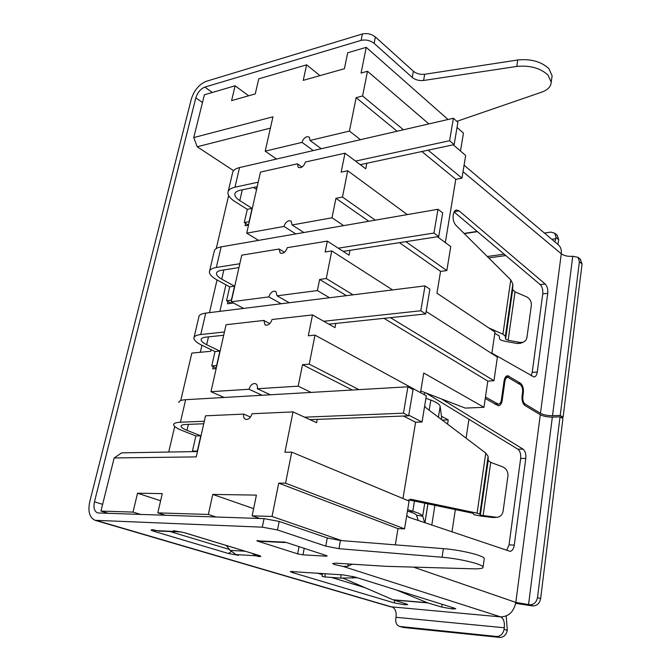 <?xml version="1.0" encoding="UTF-8"?>
<svg xmlns="http://www.w3.org/2000/svg" width="671" height="671" viewBox="0 0 671 671"><rect width="100%" height="100%" fill="white"/><g stroke="black" fill="none" stroke-linecap="round" stroke-linejoin="round"><path stroke-width="1.01" d="M510.765 279.866L502.931 334.183L505.355 336.263L505.582 339.14L508.132 340.256L520.092 342.445L523.154 342.218C525.359 341.254 526.634 339.601 526.97 337.236L531.34 305.38C531.541 301.48 529.905 298.603 526.441 296.767L515.026 291.902L512.686 289.604L512.854 284.009L510.765 279.866L455.986 225.364C453.68 222.68 452.757 219.258 453.21 215.081L453.302 214.51C453.806 211.86 454.871 210.35 456.506 209.989L459.132 210.887L545.162 284.009C547.201 286.148 548.064 289.243 547.737 293.302L537.278 372.044C536.783 375.081 535.693 376.733 533.999 376.993L491.902 353.172M506.672 550.279L509.046 544.877L514.28 545.112C513.6 549.046 512.166 551.117 509.977 551.302L409.016 517.358L406.76 515.387M456.859 121.334L541.765 92.128C547.838 89.889 550.992 86.567 551.218 82.156L547.939 74.984C540.18 68.014 529.78 65.171 516.745 66.437L423.577 80.478C419.157 80.914 415.374 79.899 412.237 77.442L374.124 43.372C370.191 40.386 365.846 39.396 361.099 40.386L362.399 33.986C367.146 32.98 371.474 33.969 375.399 36.972L374.124 43.372M551.83 77.819L552.124 75.756L548.853 68.543C541.12 61.539 530.744 58.687 517.727 59.987L424.693 74.271L423.577 80.478M283.028 541.849L286.383 542.52M257.027 540.558L261.866 541.38L285.016 542.545M282.952 542.21L285.905 542.361L326.291 555.529L327.205 555.991L325.871 556.167L326.005 555.429M304.206 548.333L302.973 554.833L325.871 556.167M302.973 554.833L297.647 553.869L299.031 546.639M256.951 540.918L297.647 553.869M252.019 553.34L256.137 555.798L235.94 554.565L238.423 555.311L228.501 553.525L153.709 531.231L155.454 530.484M153.709 531.231C150.53 530.207 150.287 529.713 152.971 529.738L158.582 531.071L181.304 531.893M173.395 530.66L184.34 532.648L173.395 530.66L178.998 532.011M256.137 555.798L258.612 556.553L257.035 554.867M452.422 607.515L452.212 608.924L455.768 608.782L454.443 608.144L355.144 577.06L343.057 574.888L290.392 571.507M452.212 608.924L441.753 607.079L427.804 602.91L396.225 589.918M404.772 603.481L404.571 604.747L407.758 604.621L406.45 604.001L393.021 599.782L343.233 578.243M404.571 604.747L394.238 602.902L394.657 600.327M292.749 571.331L292.506 572.573L394.238 602.902M292.506 572.573L290.367 571.608M352.233 564.194L347.754 566.316L343.141 566.441L334.77 564.621L332.615 563.548L335.877 563.17L386.429 566.332L473.55 568.823C480.142 568.983 483.313 568.387 483.061 567.037C482.801 564.219 459.375 558.574 442.063 557.249L338.947 548.668L325.77 546.135L277.5 529.947L262.319 527.171L95.072 520.302C89.511 517.685 87.742 511.487 89.763 501.707L191.285 99.182C194.154 90.233 199.161 84.278 206.307 81.308L362.399 33.986M365.133 587.712L331.39 577.421M322.256 574.636L317.048 573.042M262.319 527.171L264.055 518.633L97.63 512.946C94.326 511.369 93.269 507.662 94.468 501.816L195.823 97.857C197.551 92.464 200.57 88.874 204.865 87.104L361.099 40.386M264.055 518.633L279.195 521.417L277.5 529.947M325.77 546.135L327.28 537.966L279.195 521.417M327.28 537.966L340.423 540.516L338.947 548.668M484.16 559.178L484.252 558.549C484.009 555.605 460.658 549.885 443.38 548.643L340.423 540.516M412.237 77.442L413.378 71.235L375.399 36.972M413.378 71.235C416.515 73.709 420.281 74.724 424.693 74.271M235.94 554.565L230.212 550.363L226.202 545.464M407.842 500.558L411.289 499.341L477.098 513.156L479.832 514.087L480.344 515.185L497.018 517.333C500.423 516.762 502.453 514.691 503.116 511.117L507.939 475.974C508.165 471.688 506.454 468.668 502.789 466.899L490.719 462.394L488.186 460.499L488.119 456.339L485.77 453.084L426.194 407.96L424.634 406.173M408.706 499.861L471.755 513.021L473.416 513.583L474.003 514.682L480.47 516.024L493.093 517.551L495.785 517.299M497.018 517.333L493.093 517.551M488.119 456.339L479.832 514.087L488.119 456.355M423.971 394.531L425.087 392.636M509.046 544.877L520.654 458.478C521.015 454.082 520.092 450.996 517.886 449.209L523.036 449.134L441.51 398.951M523.036 449.134C525.242 450.92 526.156 454.024 525.796 458.427L520.654 458.478M514.28 545.112L525.796 458.427M540.298 414.728L515.823 602.407L529.864 604.806C533.965 604.663 536.515 602.239 537.513 597.534L540.625 598.658L562.919 418.612L560.05 416.842L552.342 417.11C547.444 417.11 543.426 416.314 540.298 414.728L524.948 405.485C522.667 403.648 521.711 400.486 522.063 395.999L522.575 392.283C522.86 388.71 522.088 386.169 520.26 384.651L507.737 377.245C506.286 377.463 505.338 378.838 504.894 381.38L502.202 400.394C501.623 403.699 500.381 405.485 498.452 405.754L485.25 398.515M517.886 449.209L425.791 392.904M485.468 397.014L498.394 404.202C499.929 403.984 500.927 402.558 501.388 399.916L504.089 380.885C504.642 377.706 505.825 375.986 507.645 375.71L520.453 383.225C522.734 385.129 523.699 388.299 523.338 392.761L522.835 396.469C522.558 400.05 523.321 402.583 525.141 404.051L540.482 413.319C543.611 414.913 547.62 415.71 552.518 415.701L560.226 415.433L579.392 261.715L578.075 257.337L572.749 256.263C568.027 256.641 564.202 255.827 561.283 253.814L540.482 413.319M488.647 327.842L502.931 334.183M531.122 375.735L532.22 372.363L537.278 372.044M547.737 293.302L542.764 293.848L532.22 372.363M542.764 293.848C543.091 289.805 542.227 286.718 540.189 284.588L545.162 284.009M454.116 211.977L540.189 284.588M494.812 333.336L499.241 335.886L499.534 338.754C499.82 339.769 501.807 340.642 505.489 341.354L517.408 343.527L520.872 343.133M413.42 567.104L515.823 602.407C513.776 611.818 508.719 616.649 500.667 616.884L390.488 606.76L95.072 520.302M557.76 244.311L558.7 245.108C560.83 247.297 561.686 250.199 561.283 253.814L463.015 171.692M554.892 241.895L556.041 237.45L554.816 233.24L550.891 232.099L544.424 233.047M557.811 244.353L558.742 239.74L556.041 237.45M557.064 235.16L558.742 239.74M96.959 520.629L392.3 607.121C395.336 608.555 396.578 611.952 396.033 617.295L395.798 618.737C395.395 622.696 396.636 625.263 399.513 626.429L496.565 636.469C500.549 636.402 503.057 634.02 504.08 629.323L504.29 627.762C504.751 622.017 503.544 618.394 500.667 616.884L343.141 566.441M504.08 629.323L507.301 630.312L506.211 615.986M400.293 626.58L403.699 627.519L499.811 637.425L496.565 636.469M403.699 627.519L399.513 626.429M507.301 630.312C506.286 634.984 503.787 637.358 499.811 637.425M560.763 417.287L563.095 417.203L560.226 415.433M580.247 259.191L582.067 263.98L579.392 261.715M563.095 417.203L582.067 263.98M515.68 603.363L531.675 605.796L533 605.896L529.864 604.806M540.625 598.658C539.635 603.346 537.094 605.754 533 605.896M537.513 597.534L560.05 416.842M512.854 284.009L505.355 336.263L512.854 284.034M357.349 577.748L340.902 578.117L340.943 574.737M325.074 573.613L324.99 576.959L340.902 578.117M324.99 576.959L322.206 576.431L322.29 573.42M313.273 150.572L302.051 142.378L265.204 151.16L272.946 116.813L193.76 137.58L197.199 146.756L233.567 170.669M360.47 139.685L349.423 131.08L310.052 140.465L309.339 137.11L307.058 136.666C304.575 137.538 302.906 139.442 302.051 142.378M295.785 233.927L284.001 226.437L246.71 233.164L260.482 172.086L297.446 163.825L298.226 167.331C301.271 168.396 303.686 166.626 305.473 162.021L344.986 153.189L365.745 168.798L366.819 163.263M343.627 225.632L332.011 217.79L292.103 224.978L291.172 221.128L289.109 220.7C286.592 221.455 284.89 223.368 284.001 226.437M281.166 303.753L268.87 296.892L231.235 301.799L241.753 255.165L279.153 249.016L280.168 253.042C283.237 254.007 285.611 252.221 287.28 247.674L327.331 241.099L349.029 255.165L349.968 250.342M329.528 297.748L317.391 290.568L277.056 295.827L275.907 291.516L274.07 291.139C271.529 291.784 269.792 293.705 268.87 296.892M262.084 395.261L249.042 389.264L210.971 391.671L226.068 324.714L263.82 320.436L265.07 324.932C268.132 325.779 270.447 323.967 272.032 319.505L312.501 314.917L335.014 327.616L335.827 323.414M311.092 392.418L298.192 386.16L257.32 388.744C257.739 386.353 257.245 384.701 255.827 383.804L254.343 383.493C251.768 383.997 249.998 385.917 249.042 389.264M402.969 498.528L415.601 422.218L403.447 416.028M298.192 386.16L302.512 364.672L352.334 390.019M291.734 452.145L285.561 483.179L404.554 528.865L409.1 501.086L291.734 452.145L284.923 452.254L293.026 411.902L316.611 422.688L317.257 419.367M259.979 518.498L252.137 515.831L272.032 516.452L278.717 483.137L397.995 528.622L395.303 544.852M272.032 516.452L341.749 540.625M420.499 392.636L423.745 373.017L483.959 407.305L487.809 381.086L383.971 318.331M317.391 290.568L319.631 279.446L346.429 295.651M408.756 415.181L422.051 421.992L426.337 395.815L315.009 335.131L308.316 335.794L312.501 314.917M491.843 353.575L494.997 332.095L436.955 293.185L440.562 271.394L399.413 242.659M332.011 217.79L335.919 198.314L368.79 221.271M392.569 289.922L331.759 250.929L325.15 251.969L327.331 241.099M445.326 242.583L455.794 179.333L421.858 151.52M349.423 131.08L356.142 97.656L397.115 131.239M407.297 214.603L347.712 170.753L341.178 172.128L344.986 153.189M460.482 151.009L463.443 133.093L457.035 127.431M428.878 123.909L367.498 71.26L361.082 73.038L366.24 47.347L448.035 119.497M302.034 167.054L297.446 163.825M276.527 159.044L265.204 151.16M284.496 252.271L279.153 249.016M258.595 240.369L246.71 233.164M269.809 323.623L263.82 320.436M243.632 308.408L231.235 301.799M165.745 515.37L157.794 512.87L162.273 493.613L137.538 493.219L133.017 512.09L100.96 511.084L114.162 457.957L196.268 456.884L205.527 415.819L243.699 414.108C243.254 416.632 243.799 418.352 245.318 419.266C248.337 419.92 250.568 418.083 252.011 413.739L293.026 411.902M250.518 417.068L243.699 414.108M224.114 397.475L210.971 391.671M315.009 335.131L309.239 364.143L302.512 364.672M331.759 250.929L326.265 278.532L319.631 279.446M347.712 170.753L342.478 197.048L335.919 198.314M157.794 512.87L208.371 514.456L212.757 494.418L256.406 495.114L252.137 515.831M285.561 483.179L278.717 483.137M366.24 47.347L347.687 52.791L344.408 68.719L303.242 80.352L306.639 64.827L258.754 78.859L255.248 93.923L231.579 100.616L235.127 85.787L204.387 94.804L193.76 137.58M216.28 517.047L208.371 514.456M319.95 75.63L306.639 64.827M140.977 514.548L133.017 512.09M100.96 511.084L108.92 513.483M422.051 421.992L415.601 422.218M404.554 528.865L397.995 528.622M428.123 150.178L461.958 178.15L465.674 155.462L453.26 144.819M461.958 178.15L455.794 179.333M405.812 241.661L446.836 270.564L450.761 246.576L437.408 236.754M446.836 270.564L440.562 271.394M248.673 95.785L235.127 85.787M168.731 452.036L174.695 426.479M180.751 400.553L191.839 353.08L210.769 351.294L211.139 349.675M217.027 279.933L209.469 312.652M201.929 345.263L200.31 352.275M216.255 248.522L228.635 195.513M114.162 457.957L121.686 452.85L197.475 451.541M367.498 71.26L362.583 95.978L356.142 97.656M441.644 416.364L448.236 419.87L447.565 424.147M434.875 505.322L431.797 525.041M411.231 518.104L408.161 516.88M451.986 531.843L455.332 509.591M466.085 438.171L468.928 419.274M420.767 390.975L465.28 408.094L483.959 407.305M390.463 317.651L493.965 380.725L497.387 357.131L426.16 311.461M493.965 380.725L487.809 381.086M270.388 128.136L197.199 146.756M213.202 366.609L212.69 368.874L216.179 368.589M227.947 301.464L227.427 303.778L233.474 302.998M245.628 223.393L245.1 225.758L248.522 225.12M219.878 311.361L225.934 284.806M160.612 500.759L137.538 493.219M253.621 508.635L212.757 494.418M448.236 419.87L442.197 420.08M270.346 394.783L257.32 388.744M321.241 148.727L310.052 140.465M303.862 232.527L292.103 224.978M289.327 302.738L277.056 295.827M362.583 95.978L403.447 129.771M342.478 197.048L375.274 220.147M326.265 278.532L353.013 294.829M309.239 364.143L358.951 389.633M409.067 511.579L407.465 511.109L409.067 511.579C413.571 512.938 416.054 514.162 416.515 515.244L418.243 520.47L416.515 515.244C416.054 514.162 413.571 512.938 409.067 511.579L412.799 511.26L407.683 509.75L412.799 511.26C418.821 513.08 422.118 514.707 422.688 516.15C422.118 514.707 418.821 513.08 412.799 511.26L414.46 501.061L412.799 511.26L409.067 511.579M424.651 522.634L422.688 516.15L416.515 515.244L422.688 516.15L424.651 522.634M192.434 451.063L193.86 451.608L192.434 451.063L195.865 435.949L192.434 451.063L197.584 451.055L192.434 451.063M182.067 430.497L195.865 435.949L200.788 435.806L197.366 450.971L200.788 435.806L195.865 435.949L182.067 430.497C176.658 428.324 173.848 426.395 173.646 424.718C173.848 426.395 176.658 428.324 182.067 430.497M186.999 430.329L200.788 435.806L186.999 430.329C183.175 428.786 181.187 427.419 181.053 426.228C181.187 427.419 183.175 428.786 186.999 430.329L188.375 424.349L186.999 430.329M185.641 399.706C181.178 400.008 178.914 400.931 178.847 402.491C178.914 400.931 181.178 400.008 185.641 399.706L180.407 422.227C175.945 422.445 173.688 423.275 173.646 424.718C173.688 423.275 175.945 422.445 180.407 422.227L204.303 421.254L180.407 422.227L185.641 399.706L407.918 386.79L403.456 413.168L304.575 417.186L403.456 413.168L408.647 415.827L309.968 419.652L408.647 415.827L403.456 413.168L407.918 386.79L185.641 399.706M185.934 424.449C182.705 424.6 181.078 425.188 181.053 426.228C181.078 425.188 182.705 424.6 185.934 424.449L203.732 423.762L185.934 424.449M413.051 389.583L408.647 415.827L413.051 389.583L407.918 386.79L413.051 389.583M441.619 417.454L440.159 406.45C439.706 404.37 436.603 402.248 430.832 400.075L425.926 398.28M224.433 331.977L200.772 334.527C196.343 335.055 194.053 336.255 193.902 338.134C193.978 340.306 196.603 342.655 201.786 345.196L215.022 351.545L211.751 365.938L216.297 368.052M223.695 335.257L206.056 337.119C202.86 337.488 201.208 338.343 201.099 339.694C201.149 341.237 203.011 342.906 206.676 344.709L219.895 351.084L215.022 351.545M219.895 351.084L216.632 365.536L211.751 365.938M328.874 324.152L425.741 313.927L429.901 289.167L425.011 285.896L205.745 313.114C201.325 313.709 199.027 315.001 198.851 316.98L194.078 337.37M425.741 313.927L420.792 310.765L323.732 321.25M425.011 285.896L420.792 310.765M239.815 263.737L216.347 267.452C211.952 268.199 209.637 269.675 209.402 271.864C209.377 274.397 211.877 277.064 216.892 279.857L229.7 286.861L226.546 300.725L231.336 303.267M238.951 267.586L221.455 270.304C218.285 270.832 216.616 271.889 216.448 273.466C216.431 275.261 218.201 277.148 221.74 279.136L234.531 286.173L229.7 286.861M234.531 286.173L231.394 300.08L226.546 300.725M343.208 251.39L438.725 236.553L442.692 212.9L437.987 209.285L221.128 246.861C216.741 247.674 214.418 249.226 214.166 251.516L209.612 270.967M438.725 236.553L433.961 233.038L338.251 248.178M437.987 209.285L433.961 233.038M256.968 186.706L256.372 189.339L253.479 187.452M258.209 182.168L234.984 187.201C230.623 188.199 228.283 189.985 227.964 192.535C227.83 195.479 230.17 198.499 234.984 201.594L247.289 209.335L244.286 222.571L248.455 225.137M257.194 186.655L239.882 190.346C236.746 191.059 235.06 192.342 234.825 194.179C234.733 196.259 236.385 198.406 239.79 200.604L252.078 208.387L247.289 209.335M252.078 208.387L249.084 221.665L244.286 222.571M360.243 164.663L454.15 144.626L457.899 122.256L453.403 118.255L239.539 167.574C235.194 168.639 232.845 170.493 232.501 173.126L228.207 191.487M454.15 144.626L449.595 140.717L355.504 161.099M453.403 118.255L449.595 140.717M459.132 210.887L454.267 211.709M516.745 66.437L517.727 59.987M259.283 540.918L282.6 542.084M176.272 531.533L155.848 530.602M184.34 532.648L258.813 555.362C261.497 556.259 261.43 556.653 258.612 556.553M393.575 599.983L427.788 602.902M464.315 233.651L477.408 231.629M212.346 92.464L204.865 87.104M487.28 256.498L504.131 254.166M245.083 551.226L230.212 550.363M404.781 604.764L404.974 603.539M411.289 499.341L410.073 499.316M483.112 515.764L490.719 462.394M480.344 515.185L488.186 460.499L480.344 515.185M477.098 513.156L485.77 453.084M344.433 578.763L342.671 578.217M102.638 504.332L94.468 501.816M202.474 102.512L195.823 97.857M525.141 404.051L523.59 404.118M523.338 392.761L522.499 392.803M522.004 396.511L522.835 396.469M509.13 376.129L506.194 376.314M518.18 383.359L520.453 383.225M494.695 404.009L497.261 403.9M501.296 400.436L502.202 400.394M504.894 381.38L504.013 381.43M555.882 238.7L551.797 239.279M396.033 617.295L504.29 627.762M552.518 415.701L572.749 256.263M528.538 604.697L552.342 417.11M348.174 563.942L347.754 566.316M443.38 548.643L442.063 557.249M520.092 342.445L517.408 343.527M515.026 291.902L508.132 340.256M512.686 289.595L505.582 339.132L512.686 289.604M452.43 608.941L452.631 607.582M352.686 576.397L352.661 578.125M441.753 607.079L442.164 604.303M393.021 599.782L427.184 602.692M464.097 233.433L477.156 231.411M170.325 531.617L229.574 549.515M183.879 532.564L258.813 555.362M228.501 553.525L231.21 551.545M424.751 503.208L422.688 516.15L424.751 503.208M427.897 503.862L424.911 522.717L427.897 503.862M430.832 400.075L429.188 410.224M440.159 406.45L438.44 417.236M441.694 416.699L441.266 419.375M208.48 336.859L206.676 344.709M205.745 313.114L200.772 334.527M223.862 269.927L221.74 279.136M221.128 246.861L216.347 267.452M242.265 189.843L239.79 200.604M239.539 167.574L234.984 187.201M558.7 245.108L464.08 165.2M505.783 255.567L488.689 257.907M484.252 558.549L483.061 567.037M551.218 82.156L552.124 75.756M580.742 259.61L578.075 257.337M557.509 235.538L554.816 233.24M523.154 342.218L520.461 343.3M495.257 404.336L498.394 404.202M505.263 377.396L507.737 377.245M258.36 555.269L259.081 555.445M427.939 503.871L424.953 522.734L427.939 503.871M181.145 425.808L181.053 426.228L181.145 425.808M441.711 416.876L441.308 419.409M201.233 339.149L201.099 339.694M216.599 272.829L216.448 273.466M235.001 193.424L234.825 194.179"/></g></svg>
